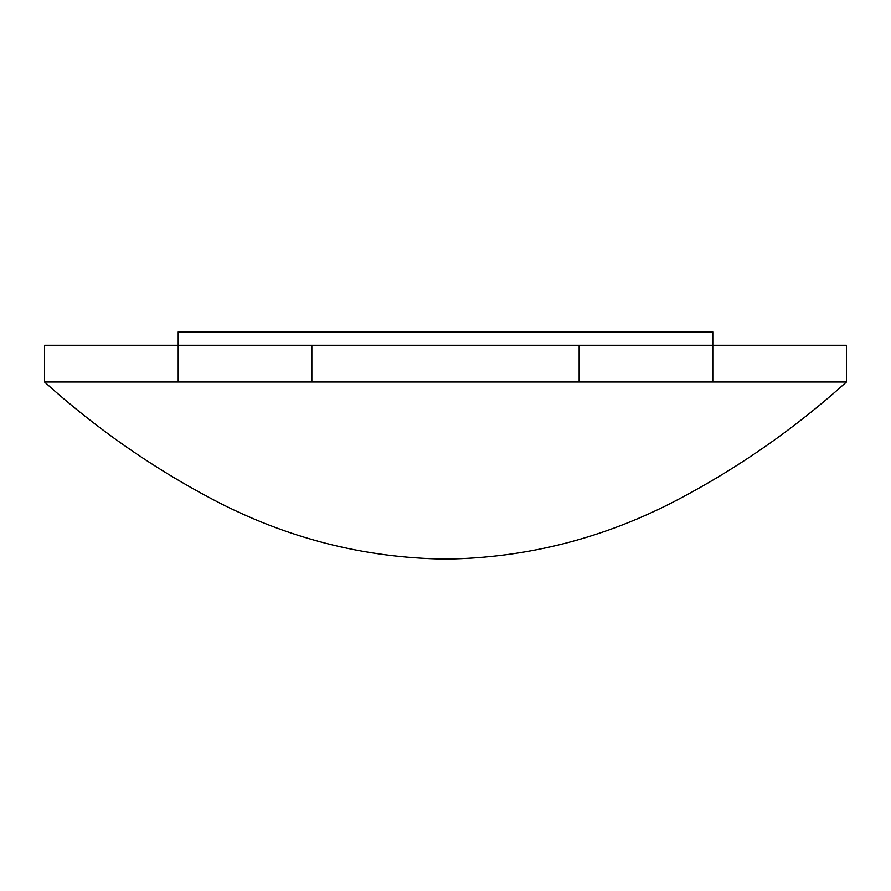 <?xml version="1.0" encoding="UTF-8"?>
<svg xmlns="http://www.w3.org/2000/svg" width="891" height="891" viewBox="0 0 891 891"><rect width="100%" height="100%" fill="white"/><g stroke="black" fill="none" stroke-linecap="round" stroke-linejoin="round"><path stroke-width="1.34" d="M178.2 382.016L44.55 382.016C96.161 428.437 152.294 467.608 212.949 499.528C286.234 538.108 363.751 557.966 445.5 559.102C527.249 557.966 604.766 538.108 678.051 499.528C738.706 467.608 794.839 428.437 846.45 382.016L178.2 382.016L178.2 345.262L44.55 345.262L44.55 382.016M846.45 382.016L846.45 345.262L712.8 345.262L712.8 382.016M311.85 345.262L178.2 345.262L178.2 331.897L712.8 331.897L712.8 345.262L311.85 345.262L311.85 382.016M579.15 345.262L579.15 382.016"/></g></svg>
